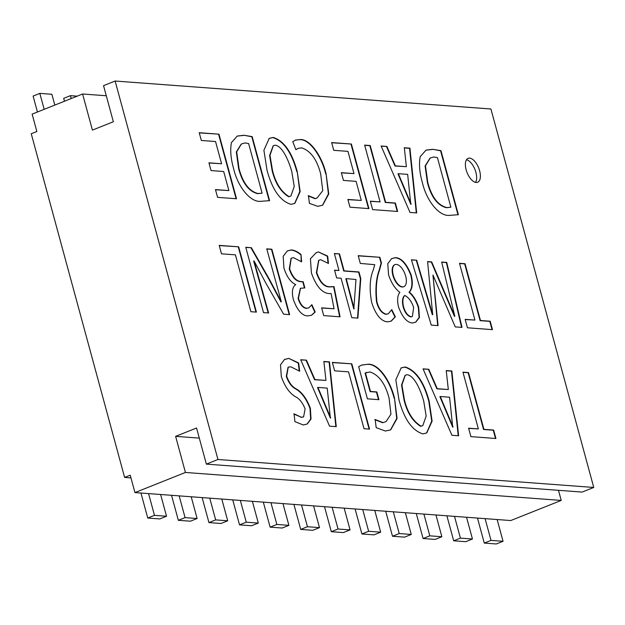 <?xml version="1.0" encoding="UTF-8"?>
<svg xmlns="http://www.w3.org/2000/svg" width="625" height="625" viewBox="0 0 625 625"><rect width="100%" height="100%" fill="white"/><g stroke="black" fill="none" stroke-linecap="round" stroke-linejoin="round"><path stroke-width="0.94" d="M394.883 264.695A11.867 5.758 68.3 0 0 394.688 264.758A11.867 5.758 68.3 0 0 392.875 275.328A11.867 5.758 68.3 0 0 403.484 286.812A11.867 5.758 68.3 0 0 403.664 286.734M393.25 275.172A11.867 5.758 68.3 0 0 403.859 286.664A11.867 5.758 68.3 0 0 405.672 276.102A11.867 5.758 68.3 0 0 395.062 264.609A11.867 5.758 68.3 0 0 393.25 275.172M479.633 170.805A12.883 6.25 68.3 0 0 468.117 158.336A12.883 6.25 68.3 0 0 466.141 169.805A12.883 6.25 68.3 0 0 477.656 182.273A12.883 6.25 68.3 0 0 479.633 170.805M475.531 182.383A12.883 6.25 68.3 0 0 475.891 172.297A12.883 6.25 68.3 0 0 466.5 159.719M593.75 487.453L490.922 108.992L115.133 81.031L217.953 459.492L593.75 487.453L582.156 492.078L206.367 464.117L196.555 428.008L175.617 436.352L185.43 472.461L134.953 492.586L130.227 475.188L124.617 477.422L31.25 133.758L36.859 131.523L32.133 114.125L82.602 94L92.414 130.102L113.352 121.758L103.539 85.648L115.133 81.031M474.922 320.078L459.5 263.32L465.047 263.727L480.469 320.492L490.188 321.219L492.484 329.656L467.445 327.789L465.156 319.352L474.922 320.078L465.203 319.531M416.672 260.195L432.703 314.609L427.594 261.594L431.687 261.898L454.836 316.258L441.672 262.055L446.75 262.43L462.008 327.398L455.234 326.891L432.953 275.039L438.086 325.617L431.273 325.109L411.406 259.805L416.672 260.195L411.461 259.984M418.695 307.281L419.43 317.508L415.797 322.109L412.648 323C407.125 322.703 402.422 317.359 398.539 306.969C396.984 300.297 397.422 295.43 399.867 292.344C395.023 288.711 391.258 282.867 388.562 274.828L387.758 263.688L391.641 258.633L395.336 257.641C401.414 257.844 406.695 263.648 411.188 275.062C413.109 283.062 412.508 288.75 409.391 292.125C413.398 295.578 416.5 300.633 418.695 307.281L418.32 307.43C416.125 300.781 413.023 295.727 409.016 292.273L409.391 292.125M379.891 257.289L381.453 263.023L379.641 269.789C376.453 278.289 375.555 288.984 376.938 301.867C378.867 308.922 381.984 313.039 386.297 314.203L388.398 313.703L391.75 309.602L395.328 316.82L391.211 321.156L387.32 321.875C380.844 321.078 375.633 314.617 371.672 302.492C369.234 289.141 369.773 278.281 373.289 269.914L374.734 264.672L360.312 263.43L358.211 255.672L379.891 257.289L358.258 255.852M339.508 253.898L344.117 270.859L358.984 271.969L360.781 278.578L357.883 318.125L351.797 317.672L341.086 278.234L336.648 277.906L334.539 270.148L338.977 270.477L334.367 253.516L339.508 253.898L334.414 253.695M321.617 307.844L334.078 308.773L331.086 293.5L328.789 293.562C321.82 292.828 316.023 285.961 311.406 272.961L310.422 258.758L316.102 252.758L318.406 251.93L327.672 256.094L328.469 263.469L320.695 259.703L318.828 260.266L316.734 272.523C320.008 281.992 324.383 286.742 329.859 286.781L334.016 286.594L340.055 316.82L323.719 315.602L321.617 307.844M283.93 268.078L283.164 256.312L287.297 250.961L291.25 249.914C294.312 250.148 297.562 251.672 301 254.484L301.617 261.867L293.594 257.688L291.234 258.188L289.641 268.828C292.352 276.758 296.062 280.992 300.766 281.531L303.172 281.711L304.859 287.93L300.531 288.258L298.469 298.266C300.312 304.273 303.039 307.609 306.648 308.273L308.852 307.812L311.859 304.68L315.203 312.016L311.539 315.281L307.523 315.938C301.898 315.578 297.172 310.094 293.344 299.477C291.547 291.922 292.344 286.961 295.727 284.609C290.688 282.281 286.75 276.773 283.93 268.078M251.359 247.703L269.211 278.953L281.32 301.781L266.75 248.852L271.859 249.227L289.625 314.633L283.617 314.18L265.891 283.195L254.062 260.906L268.633 312.992L263.523 312.617L245.773 247.289L251.359 247.703L245.828 247.469M238.664 246.828L256.406 312.109L250.859 311.703L235.414 254.852L221.492 253.82L219.203 245.383L238.664 246.828L219.25 245.562M478.375 428.922L462.953 372.164L468.5 372.57L483.922 429.336L493.641 430.062L495.937 438.5L470.898 436.633L468.609 428.195L478.375 428.922L468.656 428.375M428.812 369.281L437.273 388.703L448.32 389.523L446.227 370.578L451.844 370.992L458.617 435.766L451.914 435.266L423.055 368.852L428.812 369.281L423.133 369.031M398.992 399.898L395.836 379.781L401.172 367.898L405.18 366.977C415.938 370.383 423.93 381.773 429.172 401.141L432.109 421.133L426.75 432.961L422.883 433.891C412.172 430.539 404.203 419.203 398.992 399.898M368.07 364.211C378.469 363.68 389.961 379.914 394.484 397.977L397.062 418.5L390.68 429.875L385.328 431.023L376.188 427.656L375.156 419.516L383.039 422.594L386.023 421.633L390.961 414.18L389.047 397.984C385.234 383.602 378.883 374.93 369.992 371.953L365.461 372.969L370.484 391.461L376.82 391.93L378.93 399.688L367.406 398.828L358.664 366.633L361.68 365.078L368.07 364.211L361.492 365.156M351.805 363.836L369.547 429.117L364 428.703L348.555 371.859L334.633 370.82L332.344 362.391L351.805 363.836L332.391 362.57M306.453 360.172L314.922 379.594L325.961 380.414L323.867 361.469L329.484 361.891L336.258 426.656L329.555 426.156L300.695 359.75L306.453 360.172L300.773 359.93M301.336 417.234L303.586 416.898L305.117 408.977C302.586 402.586 299.281 398.453 295.211 396.594C289.383 393.047 284.758 386.391 281.336 376.633L280.508 364.836L284.539 359.438L288.805 358.375L298.656 362.984L299.688 371.219L290.758 366.781L288.242 367.164L286.672 376.195C288.961 382.586 292.141 386.82 296.203 388.875C301.977 392.203 306.703 398.672 310.367 408.281L311.008 419.055L307.266 424L303.297 424.984L294.898 421.617L294.086 413.844L301.336 417.234L293.711 413.992M449.422 215.367C439.359 216.492 426.656 201.258 422.32 182.414C419.539 172.641 418.836 164.055 420.219 156.641L426.078 150.086L432.828 149.312L440.961 150.664L458.375 214.711L449.422 215.367M386.891 146.445L395.359 165.859L406.398 166.688L404.305 147.742L409.922 148.156L416.695 212.922L410 212.43L381.133 146.016L386.891 146.445L381.211 146.195M380.086 201.891L364.664 145.125L370.211 145.539L385.633 202.305L395.352 203.031L397.648 211.469L372.609 209.602L370.32 201.164L380.086 201.891L370.367 201.344M351.391 144.031L368.93 208.609L349.984 207.195L347.875 199.445L361.281 200.438L356.102 181.367L343.453 180.422L341.344 172.664L353.992 173.609L347.953 151.375L333.742 150.32L331.641 142.562L351.391 144.031L331.688 142.742M300.516 139.531C310.32 139.258 322.086 156.609 326.078 173.773L328.766 193.953L322.648 205.219L317.75 206.336L309.398 203.375L308.477 195.703L315.445 198.57L317.125 197.945L322.773 190.672L320.664 173.867C316.938 159.531 310.641 150.867 301.773 147.883L298.289 148.312L295.883 149.711L292.773 141.648L295.508 140.047L300.516 139.531L295.32 140.125M267.055 170.359L263.898 150.25L269.234 138.359L273.234 137.438C283.992 140.852 291.992 152.234 297.227 171.602L300.172 191.594L294.812 203.422L290.945 204.352C280.234 201 272.266 189.672 267.055 170.359M260.641 201.32C250.578 202.445 237.875 187.211 233.539 168.359C230.758 158.594 230.055 150 231.438 142.594L237.297 136.039L244.047 135.266L252.18 136.617L269.586 200.664L260.641 201.32M218.977 134.18L236.523 198.758L217.578 197.344L215.469 189.586L228.875 190.586L223.688 171.508L211.039 170.57L208.938 162.812L221.586 163.758L215.539 141.523L201.336 140.469L199.227 132.711L218.977 134.18L199.281 132.891M558.477 490.312L561.227 500.422L510.75 520.547L134.953 492.586M561.227 500.422L185.43 472.461M106.289 95.758L82.602 94M217.953 459.492L206.367 464.117M130.961 477.891L124.617 477.422M199.305 438.117L175.617 436.352M64.477 101.227L63.695 98.344L70.422 95.664L71.211 98.539M70.422 95.664L77.172 96.164M37.43 112.008L33.102 96.07L39.828 93.383L44.164 109.328M39.828 93.383L51.875 94.281L54.812 105.078M338.039 529.008L350.078 529.906L343.352 532.586L331.305 531.695L338.039 529.008L332.125 507.258M350.078 529.906L344.172 508.156M331.305 531.695L324.516 506.687M368.633 531.281L380.672 532.18L373.945 534.867L361.898 533.969L368.633 531.281L362.719 509.531M380.672 532.18L374.766 510.43M361.898 533.969L355.109 508.969M399.227 533.562L411.266 534.461L404.539 537.141L392.492 536.242L399.227 533.562L393.312 511.812M411.266 534.461L405.359 512.711M392.492 536.242L385.703 511.242M429.82 535.836L441.859 536.734L435.133 539.414L423.086 538.523L429.82 535.836L423.906 514.086M441.859 536.734L435.953 514.984M423.086 538.523L416.297 513.523M460.414 538.117L472.453 539.008L465.727 541.695L453.68 540.797L460.414 538.117L454.5 516.367M472.453 539.008L466.547 517.258M453.68 540.797L446.891 515.797M491.008 540.391L503.047 541.289L496.32 543.969L484.273 543.078L491.008 540.391L485.094 518.641M503.047 541.289L497.141 519.539M484.273 543.078L477.484 518.07M307.445 526.734L319.492 527.625L312.758 530.312L300.711 529.414L307.445 526.734L301.531 504.984M319.492 527.625L313.578 505.875M300.711 529.414L293.922 504.414M276.852 524.453L288.898 525.352L282.164 528.031L270.117 527.141L276.852 524.453L270.938 502.703M288.898 525.352L282.984 503.602M270.117 527.141L263.328 502.141M246.258 522.18L258.305 523.078L251.57 525.758L239.523 524.859L246.258 522.18L240.344 500.43M258.305 523.078L252.391 501.328M239.523 524.859L232.734 499.859M215.664 519.898L227.711 520.797L220.977 523.484L208.938 522.586L215.664 519.898L209.758 498.148M227.711 520.797L221.797 499.047M208.938 522.586L202.141 497.586M185.07 517.625L197.117 518.523L190.383 521.203L178.344 520.312L185.07 517.625L179.164 495.875M197.117 518.523L191.203 496.773M178.344 520.312L171.547 495.305M154.477 515.352L166.523 516.242L159.789 518.93L147.75 518.031L154.477 515.352L148.57 493.602M166.523 516.242L160.609 494.492M147.75 518.031L140.953 493.031M409.016 292.273C412.141 288.898 412.734 283.211 410.812 275.211C406.32 263.797 401.039 257.992 394.961 257.797L395.336 257.641M394.961 257.797L391.453 258.711M415.609 322.188L419.078 317.523L418.32 307.43M410.773 316.961L412.398 316.422L413.664 307.5C411.625 301.445 408.688 297.445 404.859 295.5L404.484 295.648C402.438 297.602 401.969 301.234 403.094 306.555C404.672 312.305 407.227 315.773 410.773 316.961L412.203 316.5M403.094 306.555L403.469 306.406C405.039 312.156 407.602 315.625 411.148 316.812M404.859 295.5C402.805 297.453 402.344 301.086 403.469 306.406M357.523 318.094L360.406 278.727L358.609 272.117L358.984 271.969M338.977 270.477L334.586 270.328M358.609 272.117L343.742 271.008L339.141 254.047M346.227 278.617L345.852 278.766L353.805 308.891L355.992 279.508L346.227 278.617L354.18 308.742M428.438 369.43L436.906 388.852L448.32 389.523M458.227 435.734L451.469 371.141L446.242 370.758M440.281 396.523L439.906 396.672L452.719 427.148L449.578 397.211L440.281 396.523L453.094 427M306.078 360.328L314.547 379.742L325.961 380.414M335.867 426.625L329.109 362.039L323.883 361.648M317.922 387.414L317.547 387.562L330.359 418.047L327.219 388.109L317.922 387.414L330.734 417.898M457.977 214.789L440.586 150.812L432.828 149.312M432.453 149.461L425.891 150.156M430.023 158.109L425.102 165.984L427.43 182.711C431.273 197.156 437.609 205.492 446.414 207.719L450.891 207.211L437.414 157.594L433.742 156.984L430.211 158.031L425.477 165.836L427.797 182.562C431.648 197.008 437.984 205.344 446.789 207.57L450.891 207.211M386.516 146.594L394.984 166.008L406.398 166.688M416.305 212.898L409.547 148.305L404.328 147.914M398.359 173.688L397.992 173.836L410.797 204.312L407.656 174.375L398.359 173.688L411.172 204.164M269.195 200.742L251.805 136.766L244.047 135.266M243.672 135.414L237.109 136.109M241.242 144.062L236.32 151.938L238.641 168.664C242.492 183.109 248.828 191.445 257.633 193.672L262.109 193.164L248.633 143.547L244.961 142.938L241.43 143.984L236.695 151.789L239.016 168.516C242.867 182.961 249.195 191.297 258.008 193.523L262.109 193.164M228.875 190.586L215.516 189.766M221.586 163.758L208.984 162.992M236.102 198.727L218.602 134.328M255.984 312.078L238.297 246.984M250.984 247.852L268.836 279.109L280.945 301.93L281.32 301.781M289.203 314.594L271.484 249.375L266.805 249.031M268.211 312.961L253.688 261.062L254.062 260.906M301.203 261.531L301 254.484M300.625 254.633C297.188 251.82 293.945 250.297 290.875 250.062L291.25 249.914M304.438 287.891L302.797 281.859L300.391 281.68C295.688 281.148 291.977 276.914 289.266 268.977L289.641 268.828M289.266 268.977L291.055 258.266M308.656 307.891L306.273 308.422C302.664 307.758 299.938 304.422 298.094 298.414L298.469 298.266M298.094 298.414L300.352 288.336M311.352 315.352L314.828 312.164L311.602 305.07M290.875 250.062L287.109 251.039M328.047 263.148L327.297 256.242L318.406 251.93M318.031 252.078L315.914 252.836M339.641 316.789L333.641 286.742L329.484 286.93C324.008 286.891 319.633 282.141 316.359 272.672L316.734 272.523M316.359 272.672L318.648 260.336M334.078 308.773L321.664 308.023M416.297 260.344L432.328 314.758L432.703 314.609M454.836 316.258L454.461 316.406L431.313 262.047L427.609 261.766M461.586 327.367L446.375 262.578L441.719 262.234M437.695 325.586L432.953 275.039M388.203 313.773L385.922 314.352C381.609 313.188 378.492 309.078 376.562 302.016L376.938 301.867M376.562 302.016C375.18 289.133 376.078 278.438 379.266 269.938L379.641 269.789M391.023 321.227L394.953 316.969L391.523 310.047M379.266 269.938L381.078 263.172L379.516 257.438M492.062 329.625L489.812 321.367L480.094 320.641L464.672 263.883L465.047 263.727M464.672 263.883L459.547 263.5M397.227 211.43L394.977 203.18L385.258 202.453L369.836 145.688L370.211 145.539M369.836 145.688L364.711 145.312M361.281 200.438L347.93 199.625M353.992 173.609L341.391 172.852M368.508 208.578L351.016 144.18M316.938 198.023L315.445 198.57M315.078 198.719L308.102 195.859M295.852 149.633L298.102 148.391M322.461 205.297L328.406 193.938L326.078 173.773M325.703 173.922C321.711 156.758 309.945 139.406 300.141 139.68M299.258 370.875L298.281 363.133L288.805 358.375M288.43 358.523L284.352 359.508M307.078 424.078L310.648 419.062L309.992 408.43C306.328 398.82 301.602 392.352 295.828 389.023C291.766 386.969 288.586 382.742 286.297 376.344L286.672 376.195M286.297 376.344L288.062 367.242M303.391 416.969L300.961 417.383M369.125 429.086L351.438 363.984M385.836 421.703L383.039 422.594M382.664 422.742L374.781 419.664M378.508 399.656L376.445 392.078L370.109 391.609L365.086 373.117L365.461 372.969M365.086 373.117L366.648 372.375M390.492 429.945L396.703 418.484L394.484 397.977M394.109 398.125C389.586 380.062 378.094 363.828 367.703 364.359M495.516 438.469L493.273 430.211L483.547 429.484L468.125 372.719L468.5 372.57M468.125 372.719L463.008 372.344M426.562 433.031L431.742 421.109L428.797 401.289L429.172 401.141M428.797 401.289C423.555 381.922 415.562 370.531 404.805 367.125L405.18 366.977M404.805 367.125L400.984 367.977M405.094 375.336L401.539 385L404.07 400.109C407.133 412.594 412.641 421.32 420.594 426.297L422.625 425.672M420.969 426.148L422.813 425.594L426.172 416.039L423.688 400.969C420.602 390.172 414.422 375.617 407.094 374.719L405.273 375.266L401.914 384.852L404.445 399.961C407.508 412.445 413.016 421.172 420.969 426.148L420.594 426.297M294.625 203.5L299.805 191.578L297.227 171.602M296.859 171.75C291.617 152.383 283.617 141 272.867 137.586L273.234 137.438M272.867 137.586L269.047 138.438M273.156 145.805L269.602 155.461L272.133 170.578C275.195 183.062 280.703 191.789 288.656 196.758L290.68 196.133M289.031 196.609L290.875 196.062L294.234 186.5L291.75 171.438C288.664 160.633 282.484 146.086 275.156 145.18L273.336 145.727L269.977 155.312L272.508 170.43C275.57 182.914 281.078 191.641 289.031 196.609L288.656 196.758"/></g></svg>
